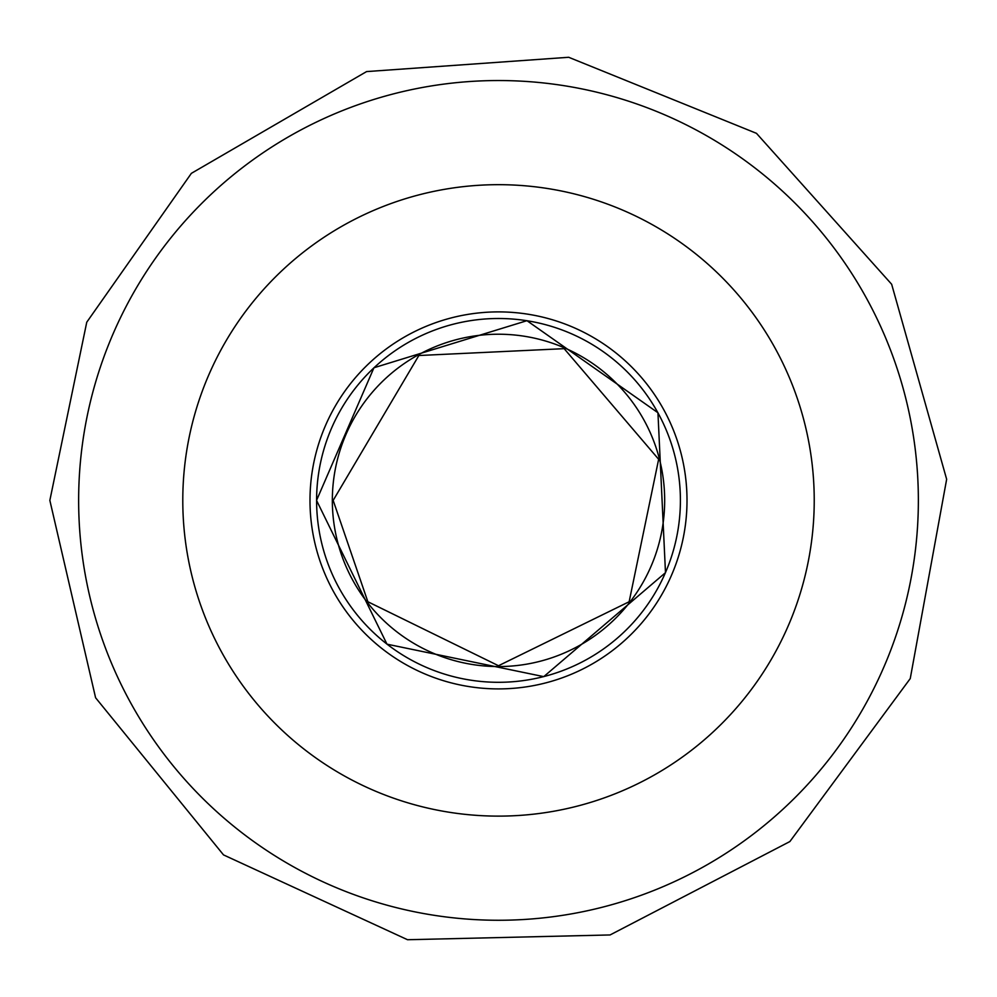 <?xml version="1.0" encoding="UTF-8"?>
<svg xmlns="http://www.w3.org/2000/svg" width="997" height="997" viewBox="0 0 997 997"><rect width="100%" height="100%" fill="white"/><g stroke="black" fill="none" stroke-linecap="round" stroke-linejoin="round"><path stroke-width="1.5" d="M332.337 500.394A166.163 166.163 0 0 1 581.587 356.49A166.163 166.163 0 0 1 581.587 644.299A166.163 166.163 0 0 1 332.337 500.394M182.787 500.394A315.713 315.713 0 0 1 656.362 226.98A315.713 315.713 0 0 1 656.362 773.822A315.713 315.713 0 0 1 182.787 500.394M309.992 500.394A188.508 188.508 0 0 1 592.754 337.148A188.508 188.508 0 0 1 592.754 663.653A188.508 188.508 0 0 1 309.992 500.394M316.597 500.394A181.903 181.903 0 0 1 589.451 342.868A181.903 181.903 0 0 1 589.451 657.933A181.903 181.903 0 0 1 316.597 500.394M78.638 500.394A419.862 419.862 0 0 1 708.431 136.788A419.862 419.862 0 0 1 708.431 864.013A419.862 419.862 0 0 1 78.638 500.394M333.16 500.394L367.856 601.739L498.5 665.734L629.144 601.739L658.643 459.281L564.165 348.663L418.852 355.518L333.16 500.394M316.548 500.394L386.986 644.174L543.751 676.639L665.485 572.664L657.945 412.746L526.964 320.685L373.95 367.756L316.548 500.394M49.85 500.394L95.6 697.775L223.515 854.903L407.524 939.722L610.077 934.949L789.873 841.555L910.249 678.583L946.652 479.27L891.654 284.257L756.474 133.336L568.689 57.278L366.584 71.585L191.374 173.341L86.751 322.218L49.85 500.394"/></g></svg>
